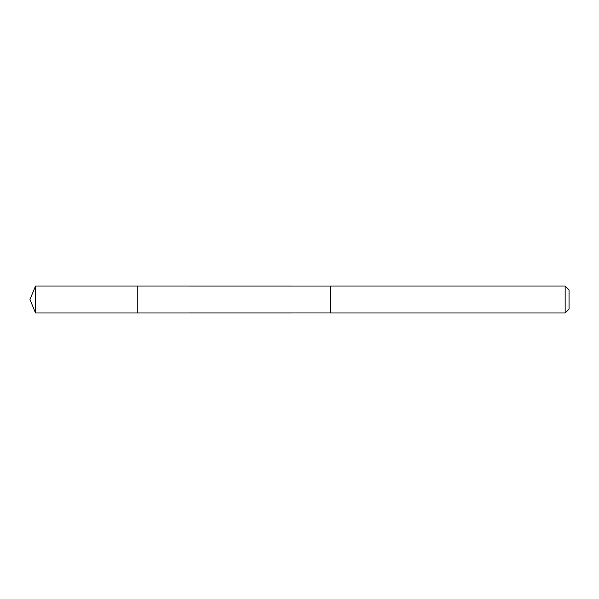 <?xml version="1.0" encoding="UTF-8"?>
<svg xmlns="http://www.w3.org/2000/svg" width="599" height="599" viewBox="0 0 599 599"><rect width="100%" height="100%" fill="white"/><g stroke="black" fill="none" stroke-linecap="round" stroke-linejoin="round"><path stroke-width="0.9" d="M137.77 310.237L137.77 286.023L35.536 286.023L35.536 312.978L137.77 312.978L137.77 286.023L330.304 286.03L330.304 312.97L137.77 312.978L137.77 310.237M330.304 286.023L330.304 312.978L565.156 312.978L565.156 286.023L330.304 286.023M565.156 286.023L569.05 289.916L569.05 309.084L565.156 312.978M137.77 312.978L35.536 312.978L29.95 299.5L35.536 312.978M29.95 299.5L35.536 286.023"/></g></svg>
